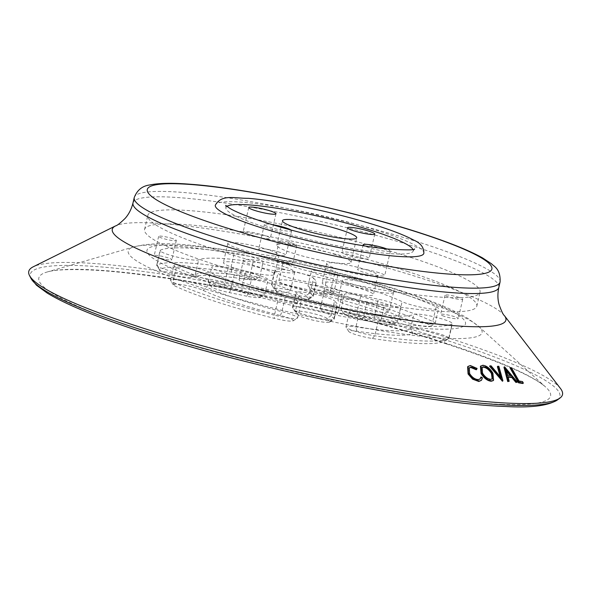 <?xml version="1.0" encoding="UTF-8"?>
<svg xmlns="http://www.w3.org/2000/svg" width="590" height="590" viewBox="0 0 590 590"><rect width="100%" height="100%" fill="white"/><g stroke="black" fill="none" stroke-linecap="round" stroke-linejoin="round"><path stroke-width="0.44" stroke-dasharray="2.95 2.21" d="M247.181 279.446A116.083 14.979 13 0 0 190.946 277.197A16.321 2.109 -167 0 1 165.974 272.868A16.321 2.109 -167 0 1 159.499 269.873A16.321 2.109 -167 0 1 159.706 269.291A148.732 19.19 -167 0 1 231.759 272.174A16.321 2.109 -167 0 1 248.825 276.186A16.321 2.109 -167 0 1 255.175 279.719A16.321 2.109 -167 0 1 247.181 279.446L249.703 276.754A19.949 2.574 13 0 0 259.475 277.079A19.949 2.574 13 0 0 259.718 276.791A19.949 2.574 13 0 0 251.716 272.764A19.949 2.574 13 0 0 230.852 267.86A152.36 19.662 13 0 0 157.051 264.903A19.949 2.574 13 0 0 156.697 265.249A19.949 2.574 13 0 0 156.785 265.618A19.949 2.574 13 0 0 164.706 269.283A19.949 2.574 13 0 0 195.231 274.571A112.454 14.507 -167 0 1 249.703 276.754L253.103 262.034A112.454 14.507 13 0 0 198.631 259.851A19.949 2.574 -167 0 1 168.106 254.563A19.949 2.574 -167 0 1 160.097 250.529A19.949 2.574 -167 0 1 160.443 250.182A152.36 19.662 -167 0 1 234.252 253.14A19.949 2.574 -167 0 1 255.109 258.044A19.949 2.574 -167 0 1 263.118 262.071A19.949 2.574 -167 0 1 253.103 262.034M313.563 278.156L316.321 281.157A19.949 2.574 -167 0 1 316.557 281.695A19.949 2.574 -167 0 1 305.686 281.526A19.949 2.574 -167 0 1 285.678 276.754A19.949 2.574 -167 0 1 277.905 273.266L275.139 270.264A19.949 2.574 -167 0 1 274.911 269.726A19.949 2.574 -167 0 1 285.781 269.896A19.949 2.574 -167 0 1 305.782 274.667A19.949 2.574 -167 0 1 313.563 278.156L310.163 292.876A19.949 2.574 13 0 0 302.39 289.388A19.949 2.574 13 0 0 282.381 284.616A19.949 2.574 13 0 0 271.511 284.446A19.949 2.574 13 0 0 271.599 284.808A19.949 2.574 13 0 0 271.739 284.985L274.505 287.986A19.949 2.574 13 0 0 282.278 291.475A19.949 2.574 13 0 0 312.914 296.704A19.949 2.574 13 0 0 313.157 296.416A19.949 2.574 13 0 0 312.929 295.878L310.163 292.876L305.863 295.664L308.622 298.665A16.321 2.109 -167 0 1 308.614 299.344A16.321 2.109 -167 0 1 283.554 295.059A16.321 2.109 -167 0 1 277.189 292.205L274.424 289.211A16.321 2.109 -167 0 1 274.313 289.063A16.321 2.109 -167 0 1 282.219 288.768A16.321 2.109 -167 0 1 299.499 292.81A16.321 2.109 -167 0 1 305.863 295.664M246.878 296.195L229.414 292.611A16.321 2.109 -167 0 1 217.577 289.535A16.321 2.109 -167 0 1 211.095 286.534A16.321 2.109 -167 0 1 224.443 287.212L241.907 290.796A16.321 2.109 -167 0 1 253.752 293.872A16.321 2.109 -167 0 1 260.102 297.404A16.321 2.109 -167 0 1 246.878 296.195L248.243 293.289A19.949 2.574 13 0 0 264.401 294.764A19.949 2.574 13 0 0 264.644 294.476A19.949 2.574 13 0 0 256.635 290.45A19.949 2.574 13 0 0 242.166 286.696L224.702 283.104A19.949 2.574 13 0 0 208.3 281.917A19.949 2.574 13 0 0 208.388 282.278A19.949 2.574 13 0 0 216.301 285.944A19.949 2.574 13 0 0 230.779 289.705L248.243 293.289L251.642 278.569L234.178 274.977A19.949 2.574 -167 0 1 219.701 271.223A19.949 2.574 -167 0 1 211.699 267.196A19.949 2.574 -167 0 1 228.101 268.384L245.565 271.968A19.949 2.574 -167 0 1 260.035 275.729A19.949 2.574 -167 0 1 268.044 279.756A19.949 2.574 -167 0 1 251.642 278.569M326.86 318.453L329.618 321.447A16.321 2.109 -167 0 1 329.611 322.125A16.321 2.109 -167 0 1 304.551 317.848A16.321 2.109 -167 0 1 298.186 314.994L295.42 311.992A16.321 2.109 -167 0 1 295.31 311.844A16.321 2.109 -167 0 1 303.216 311.55A16.321 2.109 -167 0 1 320.495 315.598A16.321 2.109 -167 0 1 326.86 318.453L331.16 315.665A19.949 2.574 13 0 0 323.386 312.176A19.949 2.574 13 0 0 303.378 307.405A19.949 2.574 13 0 0 292.507 307.228A19.949 2.574 13 0 0 292.596 307.596A19.949 2.574 13 0 0 292.736 307.774L295.502 310.768A19.949 2.574 13 0 0 303.275 314.256A19.949 2.574 13 0 0 333.911 319.492A19.949 2.574 13 0 0 334.154 319.205A19.949 2.574 13 0 0 333.925 318.659L331.16 315.665L334.56 300.937L337.318 303.939A19.949 2.574 -167 0 1 337.554 304.484A19.949 2.574 -167 0 1 326.683 304.307A19.949 2.574 -167 0 1 306.675 299.536A19.949 2.574 -167 0 1 298.901 296.047L296.136 293.053A19.949 2.574 -167 0 1 295.907 292.507A19.949 2.574 -167 0 1 306.778 292.684A19.949 2.574 -167 0 1 326.779 297.456A19.949 2.574 -167 0 1 334.56 300.937M384.363 305.819L366.899 302.235A19.949 2.574 -167 0 1 352.429 298.481A19.949 2.574 -167 0 1 344.42 294.447A19.949 2.574 -167 0 1 360.822 295.642L378.286 299.226A19.949 2.574 -167 0 1 392.756 302.98A19.949 2.574 -167 0 1 400.765 307.014A19.949 2.574 -167 0 1 384.363 305.819L380.963 320.54A19.949 2.574 13 0 0 397.122 322.022A19.949 2.574 13 0 0 397.365 321.734A19.949 2.574 13 0 0 389.363 317.7A19.949 2.574 13 0 0 374.886 313.946L357.422 310.362A19.949 2.574 13 0 0 341.02 309.167A19.949 2.574 13 0 0 341.108 309.536A19.949 2.574 13 0 0 349.029 313.202A19.949 2.574 13 0 0 363.499 316.955L380.963 320.54L379.606 323.445L362.142 319.861A16.321 2.109 -167 0 1 350.298 316.786A16.321 2.109 -167 0 1 343.822 313.792A16.321 2.109 -167 0 1 357.164 314.463L374.628 318.054A16.321 2.109 -167 0 1 386.472 321.122A16.321 2.109 -167 0 1 392.822 324.655A16.321 2.109 -167 0 1 379.606 323.445M436.143 306.793A19.949 2.574 -167 0 1 438.569 308.703A19.949 2.574 -167 0 1 427.698 308.533A19.949 2.574 -167 0 1 407.697 303.762A19.949 2.574 -167 0 1 402.115 301.638A112.454 14.507 13 0 0 370.682 289.683A112.454 14.507 13 0 0 327.17 277.241A19.949 2.574 -167 0 1 319.448 275.036A19.949 2.574 -167 0 1 311.439 271.002A19.949 2.574 -167 0 1 334.596 273.738A152.36 19.662 -167 0 1 393.552 290.597A152.36 19.662 -167 0 1 436.143 306.793L432.743 321.521A152.36 19.662 13 0 0 390.152 305.318A152.36 19.662 13 0 0 331.197 288.466A19.949 2.574 13 0 0 308.039 285.722A19.949 2.574 13 0 0 308.135 286.091A19.949 2.574 13 0 0 316.048 289.756A19.949 2.574 13 0 0 323.77 291.962A112.454 14.507 -167 0 1 367.282 304.403A112.454 14.507 -167 0 1 398.722 316.358A19.949 2.574 13 0 0 404.298 318.482A19.949 2.574 13 0 0 434.933 323.711A19.949 2.574 13 0 0 435.169 323.423A19.949 2.574 13 0 0 432.743 321.521L428.842 324.552A16.321 2.109 -167 0 1 430.634 326.351A16.321 2.109 -167 0 1 405.566 322.066A16.321 2.109 -167 0 1 401.001 320.333A116.083 14.979 13 0 0 368.551 307.987A116.083 14.979 13 0 0 323.637 295.148A16.321 2.109 -167 0 1 317.317 293.341A16.321 2.109 -167 0 1 310.842 290.346A16.321 2.109 -167 0 1 329.714 292.286A148.732 19.19 -167 0 1 387.261 308.74A148.732 19.19 -167 0 1 428.842 324.552M452.014 324.021A152.36 19.662 -167 0 1 378.212 321.071A19.949 2.574 -167 0 1 357.348 316.166A19.949 2.574 -167 0 1 349.346 312.132A19.949 2.574 -167 0 1 359.362 312.176A112.454 14.507 13 0 0 413.833 314.352A19.949 2.574 -167 0 1 444.358 319.647A19.949 2.574 -167 0 1 452.368 323.674A19.949 2.574 -167 0 1 452.014 324.021L448.614 338.741A19.949 2.574 13 0 0 448.725 338.682A19.949 2.574 13 0 0 448.968 338.394A19.949 2.574 13 0 0 440.959 334.368A19.949 2.574 13 0 0 410.434 329.072A112.454 14.507 -167 0 1 355.962 326.897A19.949 2.574 13 0 0 345.947 326.853A19.949 2.574 13 0 0 346.035 327.221A19.949 2.574 13 0 0 353.948 330.887A19.949 2.574 13 0 0 374.812 335.791A152.36 19.662 13 0 0 448.614 338.741L444.336 341.367A148.732 19.19 -167 0 1 372.29 338.483A16.321 2.109 -167 0 1 355.224 334.471A16.321 2.109 -167 0 1 348.742 331.477A16.321 2.109 -167 0 1 356.862 331.211A116.083 14.979 13 0 0 413.096 333.461A16.321 2.109 -167 0 1 438.075 337.79A16.321 2.109 -167 0 1 444.425 341.322A16.321 2.109 -167 0 1 444.336 341.367M277.868 300.465A152.36 19.662 -167 0 1 218.912 283.613A152.36 19.662 -167 0 1 176.322 267.41A19.949 2.574 -167 0 1 173.895 265.5A19.949 2.574 -167 0 1 184.766 265.677A19.949 2.574 -167 0 1 204.767 270.449A19.949 2.574 -167 0 1 210.342 272.565A112.454 14.507 13 0 0 241.782 284.528A112.454 14.507 13 0 0 285.294 296.962A19.949 2.574 -167 0 1 293.016 299.174A19.949 2.574 -167 0 1 301.018 303.201A19.949 2.574 -167 0 1 277.868 300.465L274.468 315.185A19.949 2.574 13 0 0 297.382 318.209A19.949 2.574 13 0 0 297.618 317.921A19.949 2.574 13 0 0 289.616 313.895A19.949 2.574 13 0 0 281.895 311.682A112.454 14.507 -167 0 1 238.382 299.248A112.454 14.507 -167 0 1 206.943 287.286A19.949 2.574 13 0 0 201.367 285.169A19.949 2.574 13 0 0 181.366 280.398A19.949 2.574 13 0 0 170.495 280.221A19.949 2.574 13 0 0 170.584 280.589A19.949 2.574 13 0 0 172.922 282.131A152.36 19.662 13 0 0 215.512 298.334A152.36 19.662 13 0 0 274.468 315.185L274.335 318.371A148.732 19.19 -167 0 1 216.781 301.918A148.732 19.19 -167 0 1 175.208 286.106A16.321 2.109 -167 0 1 173.29 284.837A16.321 2.109 -167 0 1 181.196 284.542A16.321 2.109 -167 0 1 198.483 288.591A16.321 2.109 -167 0 1 203.041 290.324A116.083 14.979 13 0 0 235.491 302.67A116.083 14.979 13 0 0 280.412 315.51A16.321 2.109 -167 0 1 286.725 317.317A16.321 2.109 -167 0 1 293.082 320.849A16.321 2.109 -167 0 1 274.335 318.371M278.377 262.314A9.071 1.173 -167 0 1 274.741 260.478A9.071 1.173 -167 0 1 279.682 260.559A9.071 1.173 -167 0 1 288.776 262.727A9.071 1.173 -167 0 1 292.411 264.563A9.071 1.173 -167 0 1 287.47 264.482A9.071 1.173 -167 0 1 278.377 262.314M293.223 243.449A9.071 1.173 13 0 0 284.129 241.281A9.071 1.173 13 0 0 279.188 241.199A9.071 1.173 13 0 0 282.831 243.036A9.071 1.173 13 0 0 291.925 245.204A9.071 1.173 13 0 0 296.866 245.285A9.071 1.173 13 0 0 293.223 243.449M157.832 257.491A9.071 1.173 -167 0 1 154.189 255.654A9.071 1.173 -167 0 1 159.138 255.736A9.071 1.173 -167 0 1 168.224 257.904A9.071 1.173 -167 0 1 171.867 259.74A9.071 1.173 -167 0 1 166.926 259.659A9.071 1.173 -167 0 1 157.832 257.491M172.678 238.626A9.071 1.173 13 0 0 163.585 236.457A9.071 1.173 13 0 0 158.644 236.376A9.071 1.173 13 0 0 162.28 238.213A9.071 1.173 13 0 0 171.373 240.381A9.071 1.173 13 0 0 176.314 240.462A9.071 1.173 13 0 0 172.678 238.626M323.689 311.476A9.071 1.173 -167 0 1 320.046 309.647A9.071 1.173 -167 0 1 324.987 309.728A9.071 1.173 -167 0 1 334.08 311.896A9.071 1.173 -167 0 1 337.723 313.725A9.071 1.173 -167 0 1 332.782 313.644A9.071 1.173 -167 0 1 323.689 311.476M338.535 292.618A9.071 1.173 13 0 0 329.441 290.45A9.071 1.173 13 0 0 324.5 290.369A9.071 1.173 13 0 0 328.136 292.197A9.071 1.173 13 0 0 337.229 294.366A9.071 1.173 13 0 0 342.171 294.447A9.071 1.173 13 0 0 338.535 292.618M444.233 316.299A9.071 1.173 -167 0 1 440.597 314.47A9.071 1.173 -167 0 1 445.539 314.544A9.071 1.173 -167 0 1 454.632 316.719A9.071 1.173 -167 0 1 458.268 318.548A9.071 1.173 -167 0 1 453.327 318.467A9.071 1.173 -167 0 1 444.233 316.299M459.079 297.441A9.071 1.173 13 0 0 449.986 295.273A9.071 1.173 13 0 0 445.044 295.192A9.071 1.173 13 0 0 448.688 297.021A9.071 1.173 13 0 0 457.781 299.189A9.071 1.173 13 0 0 462.722 299.27A9.071 1.173 13 0 0 459.079 297.441M249.577 284.837A26.299 3.393 -167 0 1 239.024 279.52A26.299 3.393 -167 0 1 253.353 279.749A26.299 3.393 -167 0 1 279.726 286.039A26.299 3.393 -167 0 1 290.273 291.357A26.299 3.393 -167 0 1 275.943 291.128A26.299 3.393 -167 0 1 249.577 284.837M284.173 266.761A26.299 3.393 13 0 0 257.808 260.478A26.299 3.393 13 0 0 243.478 260.242A26.299 3.393 13 0 0 254.025 265.559A26.299 3.393 13 0 0 280.398 271.85A26.299 3.393 13 0 0 294.727 272.079A26.299 3.393 13 0 0 284.173 266.761M233.95 267.875A26.299 3.393 -167 0 1 223.396 262.565A26.299 3.393 -167 0 1 237.726 262.793A26.299 3.393 -167 0 1 264.091 269.084A26.299 3.393 -167 0 1 274.645 274.394A26.299 3.393 -167 0 1 260.315 274.166A26.299 3.393 -167 0 1 233.95 267.875M268.546 249.806A26.299 3.393 13 0 0 242.18 243.515A26.299 3.393 13 0 0 227.851 243.287A26.299 3.393 13 0 0 238.397 248.596A26.299 3.393 13 0 0 264.77 254.887A26.299 3.393 13 0 0 279.1 255.116A26.299 3.393 13 0 0 268.546 249.806M332.738 288.163A26.299 3.393 -167 0 1 322.184 282.853A26.299 3.393 -167 0 1 336.514 283.082A26.299 3.393 -167 0 1 362.887 289.366A26.299 3.393 -167 0 1 373.441 294.683A26.299 3.393 -167 0 1 359.104 294.454A26.299 3.393 -167 0 1 332.738 288.163M367.334 270.095A26.299 3.393 13 0 0 340.968 263.804A26.299 3.393 13 0 0 326.639 263.575A26.299 3.393 13 0 0 337.192 268.885A26.299 3.393 13 0 0 363.558 275.176A26.299 3.393 13 0 0 377.888 275.405A26.299 3.393 13 0 0 367.334 270.095M348.366 305.119A26.299 3.393 -167 0 1 337.812 299.808A26.299 3.393 -167 0 1 352.142 300.037A26.299 3.393 -167 0 1 378.515 306.328A26.299 3.393 -167 0 1 389.068 311.638A26.299 3.393 -167 0 1 374.739 311.409A26.299 3.393 -167 0 1 348.366 305.119M382.962 287.05A26.299 3.393 13 0 0 356.596 280.759A26.299 3.393 13 0 0 342.266 280.53A26.299 3.393 13 0 0 352.82 285.848A26.299 3.393 13 0 0 379.186 292.131A26.299 3.393 13 0 0 393.515 292.36A26.299 3.393 13 0 0 382.962 287.05M363.506 255.787A13.968 1.8 13 0 0 349.501 252.446A13.968 1.8 13 0 0 341.89 252.328A13.968 1.8 13 0 0 347.495 255.145A13.968 1.8 13 0 0 361.5 258.486A13.968 1.8 13 0 0 369.104 258.612A13.968 1.8 13 0 0 363.506 255.787M280.339 252.461A13.968 1.8 13 0 0 266.341 249.12A13.968 1.8 13 0 0 258.73 249.002A13.968 1.8 13 0 0 264.335 251.819A13.968 1.8 13 0 0 278.332 255.16A13.968 1.8 13 0 0 285.944 255.286A13.968 1.8 13 0 0 280.339 252.461M291.047 230.034A13.968 1.8 -167 0 1 291.608 230.749A13.968 1.8 -167 0 1 284.004 230.624A13.968 1.8 -167 0 1 269.999 227.283A13.968 1.8 -167 0 1 264.394 224.466A13.968 1.8 -167 0 1 272.027 224.591M264.711 235.506A13.968 1.8 13 0 0 250.713 232.165A13.968 1.8 13 0 0 243.102 232.04A13.968 1.8 13 0 0 248.707 234.864A13.968 1.8 13 0 0 262.705 238.205A13.968 1.8 13 0 0 270.316 238.323A13.968 1.8 13 0 0 264.711 235.506M379.134 272.75A13.968 1.8 13 0 0 365.129 269.409A13.968 1.8 13 0 0 357.518 269.283A13.968 1.8 13 0 0 363.123 272.108A13.968 1.8 13 0 0 377.128 275.449A13.968 1.8 13 0 0 384.732 275.567A13.968 1.8 13 0 0 379.134 272.75M386.834 248.921A13.968 1.8 -167 0 1 390.403 251.03A13.968 1.8 -167 0 1 382.792 250.912A13.968 1.8 -167 0 1 368.787 247.571A13.968 1.8 -167 0 1 364.591 245.942M335.747 254.681A38.092 4.912 13 0 0 297.559 245.565A38.092 4.912 13 0 0 276.806 245.233A38.092 4.912 13 0 0 292.087 252.933A38.092 4.912 13 0 0 330.275 262.041A38.092 4.912 13 0 0 351.028 262.373A38.092 4.912 13 0 0 335.747 254.681M423.856 253.339A107.011 13.806 13 0 0 380.911 231.722A107.011 13.806 13 0 0 273.62 206.131A107.011 13.806 13 0 0 215.313 205.195M226.833 206.419A96.133 12.405 13 0 0 225.918 207.643A96.133 12.405 13 0 0 264.49 227.069A96.133 12.405 13 0 0 360.866 250.057A96.133 12.405 13 0 0 413.251 250.898A96.133 12.405 13 0 0 412.963 249.393M467.612 366.81L469.935 365.962L476.646 368.868L476.263 369.783M469.087 367.998L469.19 374.023C471.764 377.917 474.677 379.908 477.922 379.982L479.965 379.104M480.57 377.371L481.949 378.227L481.027 380.72M480.43 366.309L482.325 365.675C486.035 366.088 489.398 368.713 492.399 373.551L493.115 380.668M489.575 366.183L490.578 366.22L500.593 378.072L500.18 376.568M497.377 366.604L498.336 366.678L502.429 381.214M503.963 367.223L516.847 382.578M508.13 377.121L507.489 377.054L508.683 381.664M510.099 368.042L510.918 368.167L518.485 381.428L521.966 382.003L522.836 383.515M560.5 388.53A273.878 35.341 13 0 0 452.604 339.28A273.878 35.341 13 0 0 33.232 266.798M326.794 268.472A28.113 3.629 13 0 0 298.606 261.746A28.113 3.629 13 0 0 283.288 261.503A28.113 3.629 13 0 0 294.572 267.181A28.113 3.629 13 0 0 322.76 273.908A28.113 3.629 13 0 0 338.077 274.151A28.113 3.629 13 0 0 326.794 268.472M322.346 287.75A28.113 3.629 13 0 0 294.159 281.024A28.113 3.629 13 0 0 278.841 280.781A28.113 3.629 13 0 0 290.118 286.46A28.113 3.629 13 0 0 318.305 293.178A28.113 3.629 13 0 0 333.623 293.429A28.113 3.629 13 0 0 322.346 287.75M411.636 257.712A170.495 22 13 0 0 240.691 216.936A170.495 22 13 0 0 147.795 215.453A170.495 22 13 0 0 216.206 249.894A170.495 22 13 0 0 387.143 290.671A170.495 22 13 0 0 480.046 292.161A170.495 22 13 0 0 411.636 257.712M408.398 271.732A170.495 22 13 0 0 237.453 230.956A170.495 22 13 0 0 144.557 229.473A170.495 22 13 0 0 212.968 263.914A170.495 22 13 0 0 383.906 304.691A170.495 22 13 0 0 476.809 306.181A170.495 22 13 0 0 408.398 271.732M469.625 373.603L469.19 374.023M478.379 379.562L477.922 379.982M482.414 377.807L481.949 378.227M470.385 365.542L469.935 365.962M477.103 368.448L476.646 368.868M492.886 373.131L492.399 373.551M482.797 365.254L482.325 365.675M481.882 367.541L482.045 373.551C484.538 377.379 487.288 379.444 490.305 379.739L490.784 379.318M482.045 373.551L482.517 373.138M490.305 379.739L492.185 378.979M501.094 377.652L500.593 378.072M491.064 365.8L490.578 366.22M498.838 366.265L498.336 366.678M508.005 376.641L507.489 377.054M504.605 366.818L504.089 367.238M506.574 371.213L505.652 370.114L507.105 375.587L510.542 375.963L511.058 375.55M507.105 375.587L507.621 375.166M510.542 375.963L510.099 375.432M505.652 370.114L506.168 369.694M519.008 381.007L518.485 381.428M511.449 367.754L510.918 368.167M522.504 381.582L521.966 382.003M280.412 315.51L281.895 311.682L285.294 296.962M203.041 290.324L206.943 287.286L210.342 272.565M401.001 320.333L398.722 316.358L402.115 301.638M501.78 404.386A262.594 33.881 13 0 0 545.713 387.099A262.594 33.881 13 0 0 445.214 343.004A262.594 33.881 13 0 0 87.652 269.586A262.594 33.881 13 0 0 47.148 271.997A262.594 33.881 13 0 0 144.218 330.968A262.594 33.881 13 0 0 501.78 404.386M557.447 399.924A271.776 35.068 13 0 0 450.834 341.654A271.776 35.068 13 0 0 80.771 265.662A271.776 35.068 13 0 0 30.982 278.384M160.443 250.182L157.051 264.903L159.706 269.291M277.189 292.205L274.505 287.986L277.905 273.266M228.101 268.384L224.702 283.104L224.443 287.212M298.901 296.047L295.502 310.768L298.186 314.994M357.164 314.463L357.422 310.362L360.822 295.642M334.596 273.738L331.197 288.466L329.714 292.286M356.862 331.211L355.962 326.897L359.362 312.176M176.322 267.41L172.922 282.131L175.208 286.106M500.069 282.013A187.723 24.22 13 0 0 424.741 244.09A187.723 24.22 13 0 0 236.531 199.191A187.723 24.22 13 0 0 134.24 197.554M498.823 287.404A187.723 24.22 13 0 0 423.502 249.481A187.723 24.22 13 0 0 235.285 204.582A187.723 24.22 13 0 0 132.993 202.945M504.421 315.657A201.979 26.063 13 0 0 424.852 279.343A201.979 26.063 13 0 0 115.574 225.889M409.217 295.959A181.587 23.43 13 0 0 133.952 246.856A181.587 23.43 13 0 0 201.072 287.632A181.587 23.43 13 0 0 400.654 333.697A181.587 23.43 13 0 0 478.719 326.454A181.587 23.43 13 0 0 409.217 295.959M399.909 290.848A163.452 21.093 13 0 0 177.347 245.145A163.452 21.093 13 0 0 212.555 283.355A163.452 21.093 13 0 0 435.118 329.058A163.452 21.093 13 0 0 399.909 290.848M374.628 318.054L374.886 313.946L378.286 299.226M362.142 319.861L363.499 316.955L366.899 302.235M329.618 321.447L333.925 318.659L337.318 303.939M295.42 311.992L292.736 307.774L296.136 293.053M229.414 292.611L230.779 289.705L234.178 274.977M241.907 290.796L242.166 286.696L245.565 271.968M274.424 289.211L271.739 284.985L275.139 270.264M308.622 298.665L312.929 295.878L316.321 281.157M413.096 333.461L410.434 329.072L413.833 314.352M372.29 338.483L374.812 335.791L378.212 321.071M190.946 277.197L195.231 274.571L198.631 259.851M231.759 272.174L230.852 267.86L234.252 253.14M323.637 295.148L323.77 291.962L327.17 277.241M255.175 279.719L259.475 277.079M260.102 297.404L264.401 294.764M392.822 324.655L397.122 322.022M444.425 341.322L448.725 338.682M293.082 320.849L297.382 318.209M259.718 276.791L263.118 262.071M297.618 317.921L301.018 303.201M448.968 338.394L452.368 323.674M264.644 294.476L268.044 279.756M397.365 321.734L400.765 307.014M446.446 343.918C500.246 361.766 533.331 376.162 545.713 387.099L478.719 326.454L468.047 318.534C452.862 309.44 431.202 300.399 403.044 291.408C358.469 276.835 298.297 262.122 247.158 253.25C195.46 245.005 160.871 240.137 133.952 246.856L47.148 271.997C54.147 269.896 67.061 269.173 85.904 269.829C163.467 272.079 337.082 307.685 446.446 343.918M159.499 269.873L156.785 265.618M211.095 286.534L208.388 282.278M343.822 313.792L341.108 309.536M310.842 290.346L308.135 286.091M348.742 331.477L346.035 327.221M308.039 285.722L311.439 271.002M156.697 265.249L160.097 250.529M345.947 326.853L349.346 312.132M208.3 281.917L211.699 267.196M341.02 309.167L344.42 294.447M279.188 241.199L274.741 260.478M158.644 236.376L154.189 255.654M324.5 290.369L320.046 309.647M445.044 295.192L440.597 314.47M243.478 260.242L239.024 279.52M227.851 243.287L223.396 262.565M326.639 263.575L322.184 282.853M342.266 280.53L337.812 299.808M347.554 227.792L341.89 252.328M264.394 224.466L258.73 249.002M248.766 207.503L243.102 232.04M363.182 244.747L357.518 269.283M276.806 245.233L282.47 220.704M413.251 250.898L414.497 248.936M278.841 280.781L283.288 261.503M144.557 229.473L147.795 215.453M476.809 306.181L480.046 292.161M333.623 293.429L338.077 274.151M225.653 205.342L225.918 207.643M351.028 262.373L356.699 237.836M390.403 251.03L384.732 275.567M275.98 213.787L270.316 238.323M291.608 230.749L285.944 255.286M374.768 234.075L369.104 258.612M393.515 292.36L389.068 311.638M377.888 275.405L373.441 294.683M279.1 255.116L274.645 274.394M294.727 272.079L290.273 291.357M462.722 299.27L458.268 318.548M342.171 294.447L337.723 313.725M176.314 240.462L171.867 259.74M296.866 245.285L292.411 264.563M334.154 319.205L337.554 304.484M292.507 307.228L295.907 292.507M271.511 284.446L274.911 269.726M313.157 296.416L316.557 281.695M170.495 280.221L173.895 265.5M435.169 323.423L438.569 308.703M173.29 284.837L170.584 280.589M430.634 326.351L434.933 323.711M295.31 311.844L292.596 307.596M329.611 322.125L333.911 319.492M308.614 299.344L312.914 296.704M274.313 289.063L271.599 284.808M468.866 368.182L469.308 367.762M479.751 379.333L480.208 378.905M491.949 379.223L492.429 378.802M482.104 367.312L481.639 367.732"/><path stroke-width="0.89" d="M353.159 230.616A13.968 1.8 -167 0 1 347.554 227.792A13.968 1.8 -167 0 1 355.165 227.91A13.968 1.8 -167 0 1 369.17 231.251A13.968 1.8 -167 0 1 374.768 234.075A13.968 1.8 -167 0 1 367.164 233.95A13.968 1.8 -167 0 1 353.159 230.616M272.027 224.591A13.968 1.8 -167 0 1 286.01 227.924A13.968 1.8 -167 0 1 291.047 230.034M254.371 210.328A13.968 1.8 -167 0 1 248.766 207.503A13.968 1.8 -167 0 1 256.377 207.628A13.968 1.8 -167 0 1 270.375 210.969A13.968 1.8 -167 0 1 275.98 213.787A13.968 1.8 -167 0 1 268.369 213.669A13.968 1.8 -167 0 1 254.371 210.328M364.591 245.942A13.968 1.8 -167 0 1 363.182 244.747A13.968 1.8 -167 0 1 370.793 244.872A13.968 1.8 -167 0 1 384.798 248.213A13.968 1.8 -167 0 1 386.834 248.921M341.411 230.144A38.092 4.912 13 0 0 303.223 221.036A38.092 4.912 13 0 0 282.47 220.704A38.092 4.912 13 0 0 297.751 228.396A38.092 4.912 13 0 0 335.939 237.505A38.092 4.912 13 0 0 356.699 237.836A38.092 4.912 13 0 0 341.411 230.144M258.25 226.818A107.011 13.806 13 0 0 365.542 252.409A107.011 13.806 13 0 0 423.856 253.339C424.018 247.431 420.559 242.984 413.479 239.99C405.802 235.823 394.467 231.302 379.481 226.427C350.047 217.017 318.541 209.303 284.963 203.299C271.098 200.88 258.951 199.221 248.538 198.329C234.4 198.469 221.737 193.896 215.313 205.195A107.011 13.806 13 0 0 258.25 226.818M412.963 249.393A96.133 12.405 13 0 0 374.68 231.472A96.133 12.405 13 0 0 226.833 206.419M476.727 369.362L471.189 367.061L469.308 367.762L469.625 373.603C472.207 377.497 475.127 379.488 478.379 379.562L480.208 378.905L481.027 376.951L482.414 377.807L481.484 380.292L479.242 381.081L473.01 378.736L468.519 373.566L468.054 366.39L470.385 365.542L477.103 368.448L476.263 369.783L470.739 367.481L469.087 367.998M479.965 379.104L481.027 376.951M481.484 380.292L478.792 381.501L472.568 379.156L468.077 373.986L467.612 366.81L468.054 366.39M493.115 380.668L491.204 381.258C487.48 380.852 484.095 378.293 481.057 373.581L480.43 366.309L482.797 365.254C486.521 365.667 489.884 368.293 492.886 373.131L493.587 380.255L491.204 381.258M500.18 376.568L497.377 366.604L498.838 366.265L502.931 380.801L502.429 381.214L489.575 366.183L491.064 365.8L501.094 377.652L497.879 366.183M517.371 382.165L516.457 382.04L512.371 377.121L508.005 376.641L509.192 381.251L508.226 381.17L504.605 366.818L517.371 382.165L515.933 382.46L511.847 377.541L507.489 377.054M509.192 381.251L507.717 381.582L503.963 367.223L504.48 366.803M522.836 383.515L518.522 382.814L510.099 368.042L510.623 367.622L511.449 367.754L519.008 381.007L522.504 381.582L523.367 383.102L522.836 383.515M504.421 315.657A201.979 26.063 13 0 1 409.327 320.459A201.979 26.063 13 0 1 193.336 270.08A201.979 26.063 13 0 1 115.574 225.889L33.232 266.798A273.878 35.341 13 0 0 29.5 275.523A273.878 35.341 13 0 0 138.665 326.72A273.878 35.341 13 0 0 560.035 397.999A273.878 35.341 13 0 0 560.5 388.53L504.421 315.657C503.263 314.89 501.5 311.262 499.133 304.779C497.613 299.396 497.51 293.606 498.823 287.404L500.069 282.013C500.807 268.428 493.211 266.024 491.669 263.914L482.686 257.992C469.227 250.462 448.953 242.298 421.872 233.493C352.798 210.719 246.893 188.18 189.803 184.205C172.361 182.797 159.005 183.055 149.735 184.972C142.293 185.924 137.123 190.12 134.24 197.554A187.723 24.22 13 0 0 209.568 235.484A187.723 24.22 13 0 0 397.778 280.375A187.723 24.22 13 0 0 500.069 282.013M471.189 367.061L470.739 367.481M479.242 381.081L478.792 381.501M473.01 378.736L472.568 379.156M468.519 373.566L468.077 373.986M491.676 380.838C487.945 380.439 484.56 377.88 481.521 373.16L481.057 373.581M481.521 373.16L480.894 365.889M490.784 379.318L492.429 378.802L491.935 373.101C489.471 369.222 486.728 367.113 483.704 366.774L482.104 367.312L482.517 373.138C485.002 376.958 487.76 379.023 490.784 379.318M492.185 378.979L491.448 373.522L491.935 373.101M491.448 373.522C488.992 369.635 486.249 367.526 483.225 367.194L483.704 366.774M483.225 367.194L481.882 367.541M502.931 380.801L502.304 381.206M502.798 380.793L490.061 365.763M516.457 382.04L515.933 382.46M512.371 377.121L511.847 377.541M508.226 381.17L507.717 381.582M511.058 375.55L506.168 369.694L507.621 375.166L511.058 375.55M510.099 375.432L506.574 371.213M523.367 383.102L519.045 382.401L518.522 382.814M519.045 382.401L510.623 367.622M509.384 405.183A271.776 35.068 13 0 0 557.447 399.924C548.221 405.765 530.993 407.956 505.748 406.495C426.054 404.106 252.078 368.344 141.29 331.713C97.52 317.442 66.154 304.558 47.193 293.068L36.447 285.191L30.982 278.384A271.776 35.068 13 0 0 139.314 329.191A271.776 35.068 13 0 0 509.384 405.183M218.234 225.218A176.845 22.818 13 0 0 459.027 274.66A176.845 22.818 13 0 0 420.935 233.323A176.845 22.818 13 0 0 180.134 183.881A176.845 22.818 13 0 0 218.234 225.218M115.574 225.889C116.96 225.705 120.131 223.219 125.102 218.425C128.827 214.251 131.459 209.096 132.993 202.945A187.723 24.22 13 0 0 208.322 240.875A187.723 24.22 13 0 0 396.539 285.767A187.723 24.22 13 0 0 498.823 287.404M414.497 248.936C415.537 250.108 406.967 250.16 388.781 249.113C378.692 248.139 367.024 246.472 353.764 244.113C321.351 238.198 291.113 230.749 263.052 221.766C247.83 216.773 236.9 212.393 230.262 208.631L225.66 205.35M557.447 399.924L560.035 397.999M30.982 278.384L29.5 275.523M132.993 202.945L134.24 197.554M493.107 380.675L493.587 380.255"/></g></svg>
